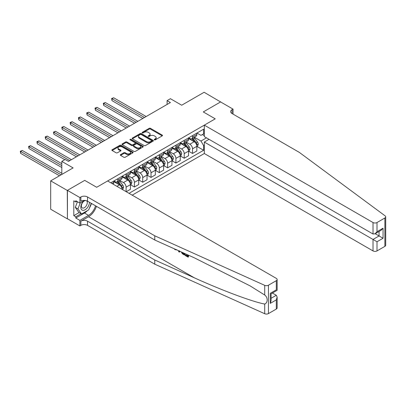<?xml version="1.0" encoding="UTF-8"?>
<svg xmlns="http://www.w3.org/2000/svg" width="406" height="406" viewBox="0 0 406 406"><rect width="100%" height="100%" fill="white"/><g stroke="black" fill="none" stroke-linecap="round" stroke-linejoin="round"><path stroke-width="0.61" d="M154.387 139.872A0.645 0.37 0 0 0 155.3 139.872L162.227 135.873A0.924 0.533 0 0 0 162.496 135.497A0.924 0.533 0 0 0 162.227 135.122L150.489 128.347A0.924 0.533 0 0 0 149.185 128.347L142.262 132.346A0.645 0.37 0 0 0 142.07 132.61A0.645 0.37 0 0 0 142.262 132.874A0.645 0.37 0 0 0 143.171 132.874L144.069 132.356A2.949 1.705 0 0 1 148.241 132.356L149.22 132.919A2.949 1.705 0 0 1 150.083 134.127A2.949 1.705 0 0 1 149.22 135.33L148.322 135.848A0.645 0.37 0 0 0 148.134 136.111A0.645 0.37 0 0 0 148.322 136.375A0.645 0.37 0 0 0 149.235 136.375L150.134 135.858A2.949 1.705 0 0 1 154.305 135.858L155.285 136.421A2.949 1.705 0 0 1 156.148 137.624A2.949 1.705 0 0 1 155.285 138.832L154.387 139.349A0.645 0.37 0 0 0 154.199 139.613A0.645 0.37 0 0 0 154.387 139.872L154.387 139.349M120.567 154.62A0.924 0.533 0 0 0 120.298 154.996A0.924 0.533 0 0 0 120.567 155.371L123.86 157.274A0.924 0.533 0 0 0 125.165 157.274L132.853 152.834A0.924 0.533 0 0 0 133.127 152.453A0.924 0.533 0 0 0 132.853 152.077L121.12 145.302A0.924 0.533 0 0 0 119.816 145.302L112.122 149.743A0.924 0.533 0 0 0 111.853 150.124A0.924 0.533 0 0 0 112.122 150.499L116.101 152.793A0.924 0.533 0 0 0 117.405 152.793L120.699 150.895A0.924 0.533 0 0 0 120.968 150.519A0.924 0.533 0 0 0 120.699 150.139L118.725 149.002A2.466 1.426 0 0 1 118.004 147.997A2.466 1.426 0 0 1 119.526 146.678A2.466 1.426 0 0 1 122.211 146.987L129.94 151.448A2.466 1.426 0 0 1 130.661 152.453A2.466 1.426 0 0 1 129.138 153.772A2.466 1.426 0 0 1 126.449 153.463L125.165 152.717A0.924 0.533 0 0 0 123.86 152.717L120.567 154.62L120.567 155.371M220.722 102.013L204.116 92.274L181.7 105.215L170.408 98.699L167.089 100.617L170.408 102.53L68.452 161.395L65.133 159.477L61.813 161.395L61.813 174.433M67.289 190.444L67.426 218.743L67.426 190.368L84.727 180.376L67.289 190.444L50.689 180.858L73.105 167.911L61.813 161.395M220.722 101.86L203.284 111.929L215.241 118.831L96.684 187.278L84.727 180.376L96.684 187.278L107.61 180.969L276.313 278.374A2.817 1.629 0 0 1 277.141 279.521A2.817 1.629 0 0 1 276.313 280.673L268.442 285.215L268.442 313.594A2.817 1.629 180 0 1 264.717 313.726L154.767 264.184L87.518 225.36A4.694 2.71 0 0 0 80.875 225.36L79.88 225.934L67.426 218.743M144.135 145.566A0.924 0.533 0 0 0 145.439 145.566L153.133 141.126A0.924 0.533 0 0 0 153.402 140.75A0.924 0.533 0 0 0 153.133 140.375L141.395 133.599A0.924 0.533 0 0 0 140.09 133.599L132.402 138.04A0.924 0.533 0 0 0 132.128 138.416A0.924 0.533 0 0 0 132.402 138.791L144.135 145.566M130.407 140.014A0.645 0.37 0 0 1 131.062 140.106L131.062 139.339L142.993 146.226A0.924 0.533 0 0 1 143.262 146.602A0.924 0.533 0 0 1 142.993 146.977L135.299 151.423A0.924 0.533 0 0 1 133.995 151.423L122.262 144.648L122.262 143.891A0.924 0.533 0 0 0 121.993 144.267A0.924 0.533 0 0 0 122.262 144.648M122.262 143.891L125.555 141.993A0.924 0.533 0 0 1 126.86 141.993L131.615 144.739A0.924 0.533 0 0 0 132.919 144.739L135.107 143.48A0.924 0.533 0 0 0 135.376 143.1A0.924 0.533 0 0 0 135.107 142.724L130.148 139.867A0.645 0.37 0 0 1 129.961 139.603A0.645 0.37 0 0 1 130.362 139.258A0.645 0.37 0 0 1 131.062 139.339M67.289 218.819L50.689 209.232L50.689 180.858M132.183 195.159L204.314 153.514L373.018 250.918L373.018 239.449L379.062 235.962L379.062 231.471M196.94 133.036L200.96 135.355L203.619 133.823L203.619 129.184L110.762 182.791M203.619 133.823L204.314 133.422M204.314 145.231L203.619 145.632L200.96 141.034L194.357 137.218M196.94 146.419L203.619 150.276L203.619 145.632M203.619 150.276L129.027 193.337M167.089 100.617L167.089 104.449M202.355 134.553L204.314 135.685M200.96 141.034L206.471 137.852M122.12 189.348A3.755 2.167 -120 0 0 119.465 184.862L113.817 181.604M126.104 191.652L126.104 187.166A3.755 2.167 -120 0 0 123.449 182.563L119.633 180.36M126.241 191.728L130.422 189.313L130.422 184.674A3.755 2.167 -120 0 0 127.768 180.071L122.12 176.813M130.524 184.766L134.406 187.009L134.406 182.37A3.755 2.167 -120 0 0 131.752 177.767L127.936 175.565M134.406 187.009L138.725 184.517L138.725 179.878A3.755 2.167 -120 0 0 136.071 175.275L130.422 172.017M138.827 179.975L142.709 182.218L142.709 177.579A3.755 2.167 -120 0 0 140.055 172.976L136.238 170.774M142.709 182.218L147.028 179.726L147.028 175.087A3.755 2.167 -120 0 0 144.374 170.484L138.725 167.226M147.129 175.179L151.012 177.422L151.012 172.783A3.755 2.167 -120 0 0 148.357 168.18L144.541 165.978M151.012 177.422L155.331 174.93L155.331 170.292A3.755 2.167 -120 0 0 152.676 165.689L147.028 162.43M155.432 170.388L159.314 172.631L159.314 167.993A3.755 2.167 -120 0 0 156.66 163.39L152.844 161.187M159.314 172.631L163.633 170.139L163.633 165.501A3.755 2.167 -120 0 0 160.974 160.898L155.331 157.64M163.735 165.592L167.617 167.835L167.617 163.197A3.755 2.167 -120 0 0 164.963 158.594L161.146 156.391M167.617 167.835L171.936 165.343L171.936 160.705A3.755 2.167 -120 0 0 169.277 156.102L163.633 152.844M172.037 160.801L175.92 163.045L175.92 158.406A3.755 2.167 -120 0 0 173.266 153.803L169.449 151.6M175.92 163.045L180.239 160.553L180.239 155.914A3.755 2.167 -120 0 0 177.579 151.311L171.936 148.053M180.335 156.005L184.222 158.249L184.222 153.61A3.755 2.167 -120 0 0 181.568 149.007L177.752 146.805M184.222 158.249L188.541 155.757L188.541 151.118A3.755 2.167 -120 0 0 185.882 146.515L180.239 143.257M188.638 151.215L192.525 153.458L192.525 148.819A3.755 2.167 -120 0 0 189.871 144.216L186.055 142.014M192.525 153.458L196.844 150.966L196.844 146.327A3.755 2.167 -120 0 0 194.185 141.724L188.541 138.466M188.638 137.832L189.871 138.542A3.755 2.167 -120 0 0 191.749 138.725A3.755 2.167 -120 0 0 192.525 137.005L192.525 135.589M180.335 142.623L181.568 143.333A3.755 2.167 -120 0 0 183.446 143.521A3.755 2.167 -120 0 0 184.222 141.801L184.222 140.38M172.037 147.419L173.266 148.129A3.755 2.167 -120 0 0 175.143 148.312A3.755 2.167 -120 0 0 175.92 146.591L175.92 145.175M163.735 152.209L164.963 152.92A3.755 2.167 -120 0 0 166.841 153.108A3.755 2.167 -120 0 0 167.617 151.387L167.617 149.966M155.432 157.005L156.66 157.716A3.755 2.167 -120 0 0 158.538 157.898A3.755 2.167 -120 0 0 159.314 156.178L159.314 154.762M147.129 161.796L148.357 162.507A3.755 2.167 -120 0 0 150.235 162.694A3.755 2.167 -120 0 0 151.012 160.974L151.012 159.553M138.827 166.592L140.055 167.302A3.755 2.167 -120 0 0 141.933 167.485A3.755 2.167 -120 0 0 142.709 165.765L142.709 164.349M130.524 171.383L131.752 172.093A3.755 2.167 -120 0 0 133.63 172.281A3.755 2.167 -120 0 0 134.406 170.561L134.406 169.14M122.221 176.179L123.449 176.889A3.755 2.167 -120 0 0 125.327 177.072A3.755 2.167 -120 0 0 126.104 175.351L126.104 173.935M113.919 180.969L115.147 181.68A3.755 2.167 -120 0 0 117.024 181.868A3.755 2.167 -120 0 0 117.806 180.147L117.806 178.726M191.749 138.725L196.062 136.233A3.755 2.167 -120 0 0 196.844 134.513L196.844 133.097M183.446 143.521L187.76 141.029A3.755 2.167 -120 0 0 188.541 139.309L188.541 137.888M175.143 148.312L179.462 145.82A3.755 2.167 -120 0 0 180.239 144.1L180.239 142.684M166.841 153.108L171.159 150.616A3.755 2.167 -120 0 0 171.936 148.895L171.936 147.474M158.538 157.898L162.857 155.407A3.755 2.167 -120 0 0 163.633 153.686L163.633 152.27M150.235 162.694L154.554 160.203A3.755 2.167 -120 0 0 155.331 158.482L155.331 157.061M141.933 167.485L146.251 164.993A3.755 2.167 -120 0 0 147.028 163.273L147.028 161.857M133.63 172.281L137.949 169.789A3.755 2.167 -120 0 0 138.725 168.069L138.725 166.648M125.327 177.072L129.646 174.58A3.755 2.167 -120 0 0 130.422 172.86L130.422 171.444M117.024 181.868L121.343 179.376A3.755 2.167 -120 0 0 122.12 177.655L122.12 176.234M113.091 184.136A3.755 2.167 -120 0 0 113.817 182.446L113.817 181.03M154.645 139.963L155.285 139.598A2.949 1.705 0 0 0 156.148 138.39L156.148 137.624M150.083 134.127L150.083 134.893A2.949 1.705 0 0 1 149.22 136.096L148.581 136.467M162.227 135.122L162.227 135.873L150.489 129.113A0.924 0.533 0 0 0 149.185 129.113L142.516 132.965M153.118 141.131L141.395 134.366A0.924 0.533 0 0 0 140.09 134.366L132.412 138.801L132.402 138.04M151.499 141.014A0.645 0.37 0 0 0 151.692 140.75A0.645 0.37 0 0 0 151.499 140.486L141.202 134.538A0.645 0.37 0 0 0 140.288 134.538L139.344 135.086A2.949 1.705 0 0 0 138.476 136.289A2.949 1.705 0 0 0 139.344 137.492L146.383 141.557A2.949 1.705 0 0 0 150.555 141.557L151.499 141.014L151.499 141.78A0.645 0.37 0 0 0 151.692 141.516L151.692 140.75M138.476 136.289L138.476 137.055A2.949 1.705 0 0 0 139.344 138.258L139.344 137.492M151.499 141.78L150.555 142.323A2.949 1.705 0 0 1 146.383 142.323L139.344 138.258M122.272 144.653L125.555 142.76L125.555 141.993M135.376 143.1L135.376 143.871A0.924 0.533 0 0 1 135.107 144.247L132.919 145.505A0.924 0.533 0 0 1 131.615 145.505L126.86 142.76A0.924 0.533 0 0 0 125.555 142.76M131.062 140.106L142.983 146.987M136.553 147.591A2.466 1.426 0 0 0 139.243 147.901A2.466 1.426 0 0 0 140.765 146.581A2.466 1.426 0 0 0 140.045 145.576L137.319 144.003A0.924 0.533 0 0 0 136.015 144.003L133.833 145.267A0.924 0.533 0 0 0 133.564 145.642A0.924 0.533 0 0 0 133.833 146.018L136.553 147.591L136.553 148.357A2.466 1.426 0 0 0 139.243 148.667A2.466 1.426 0 0 0 140.765 147.353L140.765 146.581M133.564 145.642L133.564 146.409A0.924 0.533 0 0 0 133.833 146.784L133.833 146.018M136.553 148.357L133.833 146.784M130.661 152.453L130.661 153.224A2.466 1.426 0 0 1 129.138 154.539A2.466 1.426 0 0 1 126.449 154.229L125.165 153.488A0.924 0.533 0 0 0 123.86 153.488L120.577 155.381M118.004 147.997L118.004 148.763A2.466 1.426 0 0 0 118.725 149.768L118.725 149.002M120.683 150.9L118.725 149.768M132.843 152.839L121.12 146.069A0.924 0.533 0 0 0 119.816 146.069L112.137 150.504L112.122 149.743M196.844 146.48L197.641 146.018L198.306 144.1A2.487 1.436 -120 0 0 197.509 141.983L194.794 138.36A7.186 4.146 -120 0 0 194.012 137.421M191.312 140.065A7.186 4.146 -120 0 0 189.841 138.522M196.616 144.952L196.961 144.206A2.487 1.436 -120 0 0 196.245 142.709L193.535 139.085A7.186 4.146 -120 0 0 192.748 138.147M192.079 138.532A5.963 3.446 60 0 1 193.058 139.649L195.357 142.714M146.165 116.527L113.655 97.76L111.99 98.719L111.99 100.637L142.841 118.445M191.952 138.608A7.186 4.146 60 0 1 192.738 139.547L194.54 141.958M111.99 100.637L111.625 98.506L144.506 117.486M111.625 98.506L113.655 97.76M385.7 216.845L385.7 245.224A2.817 1.629 180 0 1 384.873 246.371L384.873 217.997A2.817 1.629 0 0 0 385.7 216.845A2.817 1.629 0 0 0 385.101 215.845L299.293 152.367L232.044 113.538A4.694 2.71 180 0 1 230.669 111.62A4.694 2.71 180 0 1 232.044 109.701L233.039 109.128L220.59 101.936L203.284 111.929L215.241 118.831L204.314 125.139L204.314 136.604L373.018 234.003L373.018 222.539A2.817 1.629 0 0 0 377.007 222.539L384.873 217.997M209.029 139.329L204.314 142.049L377.007 241.753L377.007 250.918L384.873 246.371M204.314 142.049L204.314 153.514M233.039 109.128L233.039 114.111M204.314 125.139L373.018 222.539M377.007 250.918A2.817 1.629 180 0 1 373.018 250.918M375.174 233.714L383.051 238.261L377.007 241.753M377.007 222.539L377.007 231.704L375.012 233.805L373.018 234.003M377.007 231.704L383.051 228.213L381.056 230.319L375.012 233.805M187.531 255.831L185.679 254.76L185.283 254.988L187.531 256.287L187.531 254.872L186.735 254.41M188.095 255.024L188.095 257.14L188.394 256.973A12.236 7.064 120 0 0 188.602 255.252M184.415 253.364L184.415 255.019L184.715 254.846A12.236 7.064 120 0 0 184.892 253.577M154.767 264.184L154.767 259.987L87.518 221.158A4.694 2.71 0 0 0 80.875 221.158L88.544 216.728A12.236 7.064 120 0 0 96.425 206.324M154.767 259.987L194.393 277.841C222.244 290.508 253.004 301.968 264.717 304.043C267.975 302.78 267.975 297.344 264.717 295.03L250.106 285.89L194.393 257.861L154.767 240.007L87.518 201.178A4.694 2.71 0 0 0 80.875 201.178L80.875 196.981L79.88 197.555L67.426 190.368M179.762 251.268L179.396 252.121L180.015 251.385M154.767 240.007L154.767 235.805L87.518 196.981A4.694 2.71 0 0 0 80.875 196.981M276.313 309.052L276.313 299.887L277.141 297.106L277.141 307.9A2.817 1.629 180 0 1 276.313 309.052L268.442 313.594M264.717 295.03L264.717 285.347L154.767 235.805M87.391 210.628A10.566 6.1 -60 0 1 84.463 213.008L75.795 218.017L75.795 216.789L81.073 213.739M76.856 201.371L75.795 201.985L73.801 200.833L73.801 215.637L75.795 216.789M75.795 201.985L75.795 200.757L79.88 203.117L79.88 197.555M79.88 225.934L79.88 220.372L88.544 215.368A10.566 6.1 120 0 0 95.522 205.801M75.795 218.017L79.88 220.372M272.421 293.036L276.313 295.284L277.141 297.106M84.59 200.397L79.88 203.117M264.717 285.347A2.817 1.629 0 0 0 268.442 285.215M91.436 203.442A10.566 6.1 -60 0 1 89.487 207.862M73.801 215.637L79.084 212.587M276.313 299.887L270.269 303.373L271.096 300.597L271.096 293.802L277.141 290.315L277.141 279.521M270.269 303.373L270.269 293.33C271.345 293.949 271.345 293.949 270.269 293.33L276.313 289.838C277.389 290.457 277.389 290.457 276.313 289.838L276.313 280.673M175.148 249.198L175.514 249.355M176.514 249.807L175.123 249.71L174.083 248.711M179.396 252.121L178.762 251.756L178.452 250.68M178.939 250.898L179.076 251.405L179.35 250.71M184.415 255.019L182.35 253.76L181.279 251.953M181.832 252.202L182.385 253.222L183.852 254.161L183.852 253.111M182.385 253.222L182.796 252.984L183.441 253.471L183.045 253.699M183.852 253.709L183.441 253.471M188.095 257.14L185.283 255.521L185.283 254.988M188.541 151.271L189.338 150.814L190.003 148.895A2.487 1.436 -120 0 0 189.206 146.774L186.491 143.151A7.186 4.146 -120 0 0 185.709 142.212M183.01 144.856A7.186 4.146 -120 0 0 181.538 143.318M188.313 149.748L188.658 149.002A2.487 1.436 -120 0 0 187.942 147.505L185.232 143.881A7.186 4.146 -120 0 0 184.446 142.942M183.776 143.328A5.963 3.446 60 0 1 184.755 144.44L187.054 147.505M137.862 121.323L105.352 102.551L103.687 103.51L103.687 105.428L134.543 123.241M183.649 143.399A7.186 4.146 60 0 1 184.436 144.338L186.237 146.749M103.687 105.428L103.322 103.302L136.203 122.282M103.322 103.302L105.352 102.551M180.239 156.066L181.035 155.605L181.7 153.686A2.487 1.436 -120 0 0 180.903 151.57L178.188 147.946A7.186 4.146 -120 0 0 177.407 147.008M174.707 149.652A7.186 4.146 -120 0 0 173.235 148.109M180.01 154.539L180.355 153.793A2.487 1.436 -120 0 0 179.645 152.296L176.93 148.672A7.186 4.146 -120 0 0 176.143 147.733M175.478 148.119A5.963 3.446 60 0 1 176.453 149.235L178.752 152.301M129.56 126.114L97.049 107.346L95.385 108.306L95.385 110.224L126.241 128.032M175.346 148.195A7.186 4.146 60 0 1 176.133 149.134L177.935 151.545M95.385 110.224L95.024 108.092L127.9 127.073M95.024 108.092L97.049 107.346M171.936 160.857L172.733 160.4L173.398 158.482A2.487 1.436 -120 0 0 172.601 156.361L169.886 152.737A7.186 4.146 -120 0 0 169.104 151.798M166.404 154.442A7.186 4.146 -120 0 0 164.932 152.905M171.708 159.335L172.053 158.589A2.487 1.436 -120 0 0 171.342 157.092L168.627 153.468A7.186 4.146 -120 0 0 167.84 152.529M167.176 152.915A5.963 3.446 60 0 1 168.155 154.026L170.449 157.092M121.257 130.91L88.747 112.137L87.087 113.096L87.087 115.015L117.938 132.828M167.044 152.986A7.186 4.146 60 0 1 167.83 153.925L169.632 156.335M87.087 115.015L86.722 112.888L119.597 131.869M86.722 112.888L88.747 112.137M163.633 165.653L164.43 165.191L165.095 163.273A2.487 1.436 -120 0 0 164.298 161.157L161.588 157.533A7.186 4.146 -120 0 0 160.801 156.594M158.101 159.238A7.186 4.146 -120 0 0 156.63 157.695M163.405 164.125L163.75 163.379A2.487 1.436 -120 0 0 163.039 161.882L160.324 158.259A7.186 4.146 -120 0 0 159.538 157.32M158.873 157.706A5.963 3.446 60 0 1 159.852 158.822L162.146 161.887M112.954 135.7L80.444 116.933L78.784 117.892L78.784 119.811L109.635 137.619M158.741 157.782A7.186 4.146 60 0 1 159.528 158.721L161.329 161.131M78.784 119.811L78.419 117.679L111.295 136.66M78.419 117.679L80.444 116.933M83.636 200.95A6.105 3.527 120 0 0 80.824 206.821A6.105 3.527 120 0 0 82.966 210.328A6.105 3.527 120 0 0 89.442 202.29M85.544 200.498A4.182 2.416 120 0 0 81.905 203.787A4.182 2.416 120 0 0 82.251 207.933A4.182 2.416 120 0 0 82.86 208.121A4.182 2.416 120 0 0 86.656 205.096A4.182 2.416 120 0 0 86.498 200.731M91.243 203.335L88.711 209.866L81.54 214.008L78.881 212.475L75.298 207.37L77.485 201.736M81.54 214.008L77.952 208.907L80.292 202.878M75.298 207.37L77.952 208.907M155.331 170.444L156.127 169.987L156.792 168.069A2.487 1.436 -120 0 0 155.995 165.947L153.285 162.324A7.186 4.146 -120 0 0 152.499 161.385M149.799 164.029A7.186 4.146 -120 0 0 148.327 162.491M155.102 168.921L155.447 168.175A2.487 1.436 -120 0 0 154.737 166.678L152.022 163.055A7.186 4.146 -120 0 0 151.235 162.116M150.57 162.501A5.963 3.446 60 0 1 151.55 163.613L153.844 166.678M104.652 140.496L72.141 121.724L70.482 122.683L70.482 124.601L101.333 142.415M150.438 162.573A7.186 4.146 60 0 1 151.225 163.511L153.026 165.922M70.482 124.601L70.116 122.475L102.992 141.455M70.116 122.475L72.141 121.724M147.028 175.24L147.825 174.778L148.489 172.86A2.487 1.436 -120 0 0 147.693 170.743L144.983 167.12A7.186 4.146 -120 0 0 144.196 166.181M141.496 168.825A7.186 4.146 -120 0 0 140.024 167.287M146.799 173.712L147.145 172.966A2.487 1.436 -120 0 0 146.434 171.469L143.719 167.845A7.186 4.146 -120 0 0 142.937 166.907M142.267 167.292A5.963 3.446 60 0 1 143.247 168.409L145.541 171.474M96.349 145.287L63.838 126.52L62.179 127.479L62.179 129.397L93.03 147.205M142.136 167.368A7.186 4.146 60 0 1 142.922 168.307L144.724 170.718M62.179 129.397L61.813 127.266L94.689 146.246M61.813 127.266L63.838 126.52M138.725 180.031L139.522 179.574L140.187 177.655A2.487 1.436 -120 0 0 139.39 175.534L136.68 171.911A7.186 4.146 -120 0 0 135.893 170.972M133.193 173.616A7.186 4.146 -120 0 0 131.727 172.078M138.497 178.508L138.842 177.762A2.487 1.436 -120 0 0 138.131 176.265L135.416 172.641A7.186 4.146 -120 0 0 134.635 171.702M133.965 172.088A5.963 3.446 60 0 1 134.944 173.2L137.238 176.265M88.046 150.083L55.536 131.311L53.876 132.27L53.876 134.188L84.727 152.001M133.838 172.159A7.186 4.146 60 0 1 134.619 173.098L136.426 175.509M53.876 134.188L53.511 132.062L86.387 151.042M53.511 132.062L55.536 131.311M130.422 184.826L131.219 184.365L131.884 182.446A2.487 1.436 -120 0 0 131.092 180.33L128.377 176.706A7.186 4.146 -120 0 0 127.591 175.768M124.891 178.412A7.186 4.146 -120 0 0 123.424 176.874M130.194 183.299L130.539 182.553A2.487 1.436 -120 0 0 129.829 181.056L127.114 177.432A7.186 4.146 -120 0 0 126.332 176.493M125.662 176.879A5.963 3.446 60 0 1 126.642 177.995L128.935 181.061M79.743 154.874L47.233 136.106L45.573 137.066L45.573 138.984L76.424 156.792M125.535 176.955A7.186 4.146 60 0 1 126.317 177.894L128.123 180.305M45.573 138.984L45.208 136.852L78.084 155.833M45.208 136.852L47.233 136.106M122.353 189.485L122.916 189.16L123.581 187.242A2.487 1.436 -120 0 0 122.79 185.121L120.074 181.497A7.186 4.146 -120 0 0 119.288 180.558M116.588 183.202A7.186 4.146 -120 0 0 115.121 181.665M121.896 188.095L122.236 187.349A2.487 1.436 -120 0 0 121.526 185.852L118.811 182.228A7.186 4.146 -120 0 0 118.029 181.289M117.359 181.675A5.963 3.446 60 0 1 118.339 182.786L120.633 185.852M71.441 159.67L38.93 140.897L37.271 141.856L37.271 143.775L64.803 159.67M117.232 181.746A7.186 4.146 60 0 1 118.014 182.69L119.821 185.095M37.271 143.775L36.905 141.648L69.781 160.629M36.905 141.648L38.93 140.897M61.813 163.694L30.628 145.693L28.968 146.652L28.968 148.571L61.813 167.531M28.968 148.571L28.603 146.439L61.813 165.612M28.603 146.439L30.628 145.693M61.813 173.281L22.325 150.484L20.665 151.443L20.665 153.361L59.489 175.778M20.665 153.361L20.3 151.235L61.149 174.819M20.3 151.235L22.325 150.484M116.908 186.339L119.465 184.862M123.449 182.563L127.768 180.071M131.752 177.767L136.071 175.275M140.055 172.976L144.374 170.484M148.357 168.18L152.676 165.689M156.66 163.39L160.974 160.898M164.963 158.594L169.277 156.102M173.266 153.803L177.579 151.311M181.568 149.007L185.882 146.515M189.871 144.216L194.185 141.724M192.525 137.005L196.844 134.513M192.525 148.819L196.844 146.327M184.222 153.61L188.541 151.118M184.222 141.801L188.541 139.309M175.92 158.406L180.239 155.914M175.92 146.591L180.239 144.1M167.617 163.197L171.936 160.705M167.617 151.387L171.936 148.895M159.314 167.993L163.633 165.501M159.314 156.178L163.633 153.686M151.012 172.783L155.331 170.292M151.012 160.974L155.331 158.482M142.709 177.579L147.028 175.087M142.709 165.765L147.028 163.273M134.406 182.37L138.725 179.878M134.406 170.561L138.725 168.069M126.104 187.166L130.422 184.674M126.104 175.351L130.422 172.86M117.806 180.147L122.12 177.655M111.99 183.502L113.817 182.446M155.285 139.598L155.285 138.832M148.322 136.375L148.322 135.848M149.22 136.096L149.22 135.33M142.262 132.874L142.262 132.346M149.185 129.113L149.185 128.347M150.489 129.113L150.489 128.347M140.09 134.366L140.09 133.599M141.395 134.366L141.395 133.599M153.133 141.126L153.133 140.375M146.383 142.323L146.383 141.557M150.555 142.323L150.555 141.557M126.86 142.76L126.86 141.993M131.615 145.505L131.615 144.739M132.919 145.505L132.919 144.739M135.107 144.247L135.107 143.48M142.993 146.977L142.993 146.226M123.86 153.488L123.86 152.717M125.165 153.488L125.165 152.717M126.449 154.229L126.449 153.463M120.699 150.895L120.699 150.139M119.816 146.069L119.816 145.302M121.12 146.069L121.12 145.302M132.853 152.834L132.853 152.077M196.656 145.089L198.285 144.15M193.535 139.085L194.794 138.36M191.576 140.217L192.738 139.547M196.245 142.709L197.509 141.983M196.052 143.683L196.961 144.206M383.051 228.213L383.051 238.261M232.044 113.538L232.044 109.701M194.393 277.841L88.544 216.728M87.518 201.178L87.518 196.981M87.518 221.158L87.518 225.36M264.717 313.726L264.717 304.043M80.875 221.158L80.875 225.36M84.463 213.008L88.544 215.368M271.096 298.298L276.313 295.284M188.354 149.885L189.983 148.941M185.232 143.881L186.491 143.151M183.273 145.008L184.436 144.338M187.942 147.505L189.206 146.774M187.75 148.474L188.658 149.002M180.051 154.676L181.685 153.737M176.93 148.672L178.188 147.946M174.971 149.804L176.133 149.134M179.645 152.296L180.903 151.57M179.447 153.27L180.355 153.793M171.748 159.472L173.382 158.528M168.627 153.468L169.886 152.737M166.668 154.595L167.83 153.925M171.342 157.092L172.601 156.361M171.144 158.061L172.053 158.589M163.445 164.263L165.08 163.324M160.324 158.259L161.588 157.533M158.365 159.391L159.528 158.721M163.039 161.882L164.298 161.157M162.842 162.857L163.75 163.379M155.143 169.058L156.777 168.114M152.022 163.055L153.285 162.324M150.063 164.181L151.225 163.511M154.737 166.678L155.995 165.947M154.539 167.648L155.447 168.175M146.84 173.849L148.474 172.91M143.719 167.845L144.983 167.12M141.76 168.977L142.922 168.307M146.434 171.469L147.693 170.743M146.236 172.443L147.145 172.966M138.537 178.645L140.171 177.701M135.416 172.641L136.68 171.911M133.457 173.768L134.619 173.098M138.131 176.265L139.39 175.534M137.933 177.234L138.842 177.762M130.24 183.436L131.869 182.497M127.114 177.432L128.377 176.706M125.16 178.564L126.317 177.894M129.829 181.056L131.092 180.33M129.631 182.03L130.539 182.553M121.937 188.232L123.566 187.288M118.811 182.228L120.074 181.497M116.857 183.355L118.014 182.69M121.526 185.852L122.79 185.121M121.328 186.821L122.236 187.349M176.808 249.649L176.417 249.878"/></g></svg>
